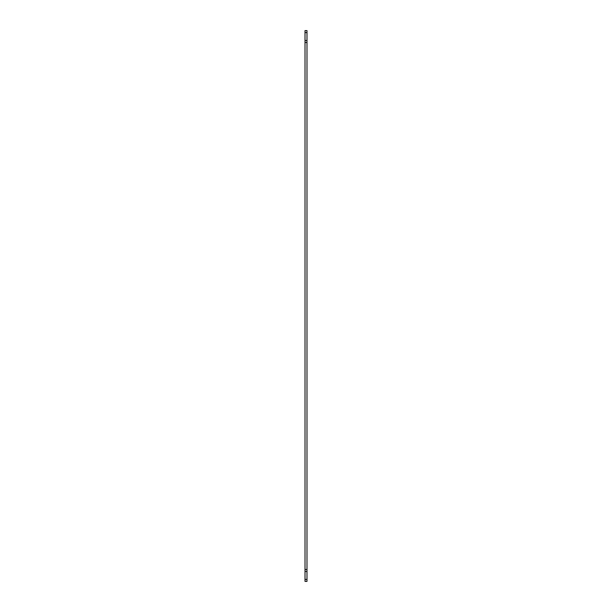 <?xml version="1.0" encoding="UTF-8"?>
<svg xmlns="http://www.w3.org/2000/svg" width="612" height="612" viewBox="0 0 612 612"><rect width="100%" height="100%" fill="white"/><g stroke="black" fill="none" stroke-linecap="round" stroke-linejoin="round"><path stroke-width="0.92" d="M306.987 579.419L306.987 581.4L305.013 581.4L305.013 579.419L306.987 579.419L306.987 571.493L305.013 571.493L305.013 579.419M305.013 571.493L305.013 569.512L306.987 569.512L306.987 571.493M306.987 32.581L306.987 30.6L305.013 30.6L305.013 32.581L306.987 32.581L306.987 40.507L305.013 40.507L305.013 32.581M306.987 40.507L306.987 42.488L305.013 42.488L305.013 40.507M306.987 42.488L306.987 569.512M305.013 569.512L305.013 42.488"/></g></svg>
